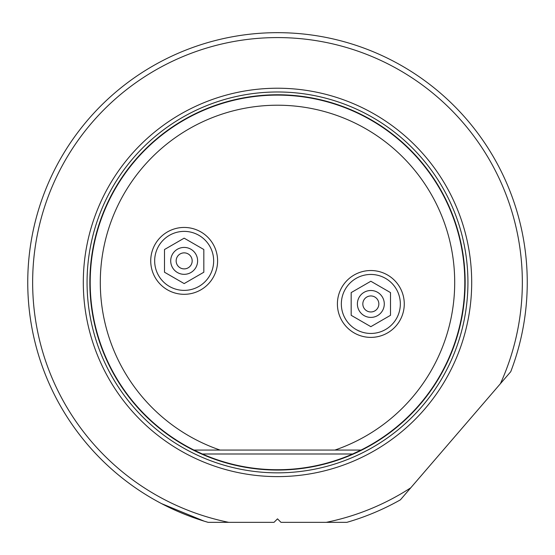 <?xml version="1.0" encoding="UTF-8"?>
<svg xmlns="http://www.w3.org/2000/svg" width="555" height="555" viewBox="0 0 555 555"><rect width="100%" height="100%" fill="white"/><g stroke="black" fill="none" stroke-linecap="round" stroke-linejoin="round"><path stroke-width="0.83" d="M204.226 521.18L161.588 503.642M27.75 282.419A249.75 249.75 0 0 0 208.111 522.331L228.681 522.331A244.831 244.831 0 0 1 277.5 37.58A244.831 244.831 0 0 1 500.402 383.706L510.753 371.683A249.75 249.75 0 0 0 277.5 32.669A249.75 249.75 0 0 0 27.75 282.419M410.762 487.803A244.831 244.831 0 0 1 326.319 522.331L346.889 522.331A249.75 249.75 0 0 0 400.405 499.833L500.402 383.706M326.319 522.331L280.976 522.331L277.5 518.856L274.024 522.331L228.681 522.331M277.5 88.224A194.195 194.195 0 0 1 471.694 282.419A194.195 194.195 0 0 1 277.5 476.613A194.195 194.195 0 0 1 83.305 282.419A194.195 194.195 0 0 1 277.5 88.224M193.952 450.063L202.36 453.997A187.312 187.312 0 0 0 352.64 453.997L361.048 450.063A187.312 187.312 0 0 0 277.5 95.106A187.312 187.312 0 0 0 193.952 450.063L334.915 450.063A177.205 177.205 0 0 0 277.5 105.214A177.205 177.205 0 0 0 220.085 450.063M361.048 450.063L334.915 450.063M404.269 303.953A33.432 33.432 0 0 1 370.837 337.385A33.432 33.432 0 0 1 337.405 303.953A33.432 33.432 0 0 1 370.837 270.528A33.432 33.432 0 0 1 404.269 303.953M217.595 260.878A33.432 33.432 0 0 1 184.163 294.31A33.432 33.432 0 0 1 150.731 260.878A33.432 33.432 0 0 1 184.163 227.446A33.432 33.432 0 0 1 217.595 260.878M184.163 231.379A29.498 29.498 0 0 0 154.665 260.878A29.498 29.498 0 0 0 184.163 290.376A29.498 29.498 0 0 0 213.661 260.878A29.498 29.498 0 0 0 184.163 231.379M164.495 249.521L184.163 238.171L203.831 249.521L203.831 272.227L184.163 283.584L164.495 272.227L164.495 249.521M184.163 247.426A13.452 13.452 0 0 0 170.711 260.878A13.452 13.452 0 0 0 184.163 274.33A13.452 13.452 0 0 0 197.615 260.878A13.452 13.452 0 0 0 184.163 247.426M184.163 268.891A8.013 8.013 0 0 0 192.176 260.878A8.013 8.013 0 0 0 184.163 252.865A8.013 8.013 0 0 0 176.15 260.878A8.013 8.013 0 0 0 184.163 268.891M370.837 274.454A29.498 29.498 0 0 0 341.339 303.953A29.498 29.498 0 0 0 370.837 333.451A29.498 29.498 0 0 0 400.335 303.953A29.498 29.498 0 0 0 370.837 274.454M351.169 292.603L370.837 281.246L390.505 292.603L390.505 315.309L370.837 326.666L351.169 315.309L351.169 292.603M370.837 290.501A13.452 13.452 0 0 0 357.385 303.953A13.452 13.452 0 0 0 370.837 317.404A13.452 13.452 0 0 0 384.289 303.953A13.452 13.452 0 0 0 370.837 290.501M370.837 311.966A8.013 8.013 0 0 0 378.85 303.953A8.013 8.013 0 0 0 370.837 295.947A8.013 8.013 0 0 0 362.824 303.953A8.013 8.013 0 0 0 370.837 311.966M277.5 91.984A190.434 190.434 0 0 0 87.066 282.419A190.434 190.434 0 0 0 277.5 472.846A190.434 190.434 0 0 0 467.934 282.419A190.434 190.434 0 0 0 277.5 91.984M277.5 470.064A187.652 187.652 0 0 0 465.152 282.419A187.652 187.652 0 0 0 277.5 94.766A187.652 187.652 0 0 0 89.848 282.419A187.652 187.652 0 0 0 277.5 470.064M202.36 453.997L352.64 453.997"/></g></svg>
